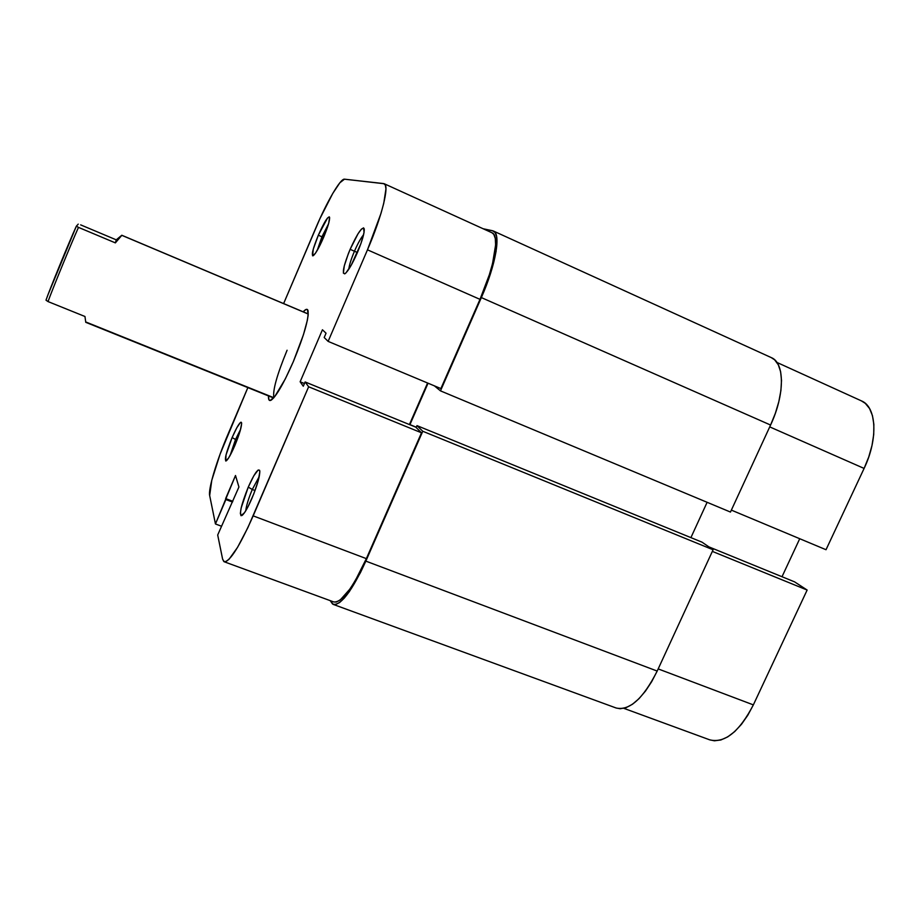 <?xml version="1.0" encoding="UTF-8"?>
<svg xmlns="http://www.w3.org/2000/svg" width="920" height="920" viewBox="0 0 920 920"><rect width="100%" height="100%" fill="white"/><g stroke="black" fill="none" stroke-linecap="round" stroke-linejoin="round"><path stroke-width="1.38" d="M321.931 236.796L317.228 250.401L321.931 236.796L323.541 237.498L321.931 236.796L328.486 223.997L321.931 236.796L318.332 235.209L321.931 236.796M323.541 237.521C319.033 247.802 315.583 253.874 313.202 255.748C311.167 255.484 312.869 248.63 318.332 235.209L313.26 249.182L312.593 255.817L315.399 253.322L320.114 244.984L328.704 223.238L329.59 217.373L329.222 216.821L327.554 217.971L318.332 235.209C324.231 221.973 327.98 216.005 329.578 217.327C329.854 220.397 327.842 227.125 323.541 237.521M354.453 251.229C351.164 259.037 349.278 265.04 348.795 269.238C349.278 265.04 351.164 259.037 354.453 251.229L357.42 252.54C352.188 264.362 348.001 271.434 344.862 273.792C341.815 273.723 343.574 265.57 350.129 249.331L354.453 251.229C357.834 243.478 360.881 237.969 363.596 234.738C360.881 237.969 357.834 243.478 354.453 251.229L350.129 249.331L348.312 253.782L344.287 265.868L343.367 273.079L344.724 273.861L345.943 272.93L351.21 265.248L360.962 243.478L364.044 232.472L363.596 227.861L361.399 229.149L358.075 233.691L350.129 249.331C357.362 233.369 362.054 226.492 364.193 228.7C364.63 232.668 362.365 240.614 357.409 252.563L354.453 251.229M235.531 439.472L230.161 455.342L235.531 439.472L237.038 440.07L235.531 439.472L240.591 429.353L235.531 439.472L232.116 437.563L235.531 439.472M234.761 445.694C231 454.33 228.16 459.39 226.216 460.885C224.169 460.207 226.136 452.433 232.116 437.563L226.021 454.986L225.733 461.012L228.597 458.022L233.139 449.374L240.154 430.905L241.649 423.671L241.086 422.188L240.361 422.556L236.785 427.8L232.116 437.563C237.118 426.247 240.269 421.279 241.558 422.659C241.833 426.293 239.579 433.975 234.761 445.694M252.287 489.474C248.526 498.49 246.353 505.574 245.778 510.726C246.353 505.574 248.526 498.49 252.287 489.474L255.058 490.532L252.287 489.474L259.233 476.56L252.287 489.474L248.25 487.128L252.287 489.474M251.919 498.421C247.733 507.989 244.398 513.682 241.948 515.534C238.867 514.889 240.959 505.413 248.25 487.128L241.166 507.932L240.361 513.36L241.017 515.706L244.524 512.67L248.066 506.644L253.782 493.89L258.221 480.746L259.842 471.799L259.635 470.338L258.152 470.016L253.793 475.812L248.25 487.128C254.184 473.857 258.002 468.315 259.693 470.499C260.176 475.306 257.589 484.61 251.919 498.421M293.284 361.744C283.751 383.421 276.38 396.221 271.17 400.166C269.192 401.235 268.295 399.82 268.49 395.91L268.939 399.786L270.158 400.522L274.666 396.716L285.28 378.982L293.284 361.744L303.439 334.742L307.337 320.321L308.166 315.111L307.475 309.603L306.015 309.465L303.174 311.834C305.785 308.924 307.418 308.545 308.062 310.707C308.878 318.837 303.957 335.857 293.284 361.744M273.861 397.681C272.561 390.597 276.977 374.785 287.086 350.244M308.637 386.779L253.172 515.867L366.355 558.635L421.509 432.803L308.637 386.779L247.848 527.7L237.544 547.377L229.103 559.199L226.009 561.602L223.836 561.568L222.617 559.164L217.695 534.991L238.924 487.002L235.508 475.513L215.452 523.963L221.455 526.205L215.452 523.963L209.668 495.546L215.452 523.963L225.883 499.548L225.641 498.582L232.806 501.296L225.641 498.582L235.508 475.513L238.924 487.002L217.695 534.991L222.617 559.164L224.238 561.775L333.787 601.956C341.78 602.749 352.636 588.305 366.355 558.635L421.509 432.803L415.759 427.144L305.118 381.949L308.637 386.779L305.118 381.949L303.289 386.228L305.118 381.949L415.759 427.144L421.509 432.803L308.637 386.779M384.215 183.736L492.004 232.783C499.824 235.29 494.523 266.662 479.998 299.356L367.471 249.826L328.129 341.389L440.887 388.573L479.998 299.356L367.471 249.826C382.03 216.234 389.654 185.138 384.215 183.736L344.482 179.181C340.446 178.33 326.807 201.917 315.606 228.436L283.624 303.577L319.884 218.73L332.752 193.441L339.859 182.769L344.482 179.181L383.674 183.586L385.353 185.046L385.952 188.899L383.743 203.308L380.995 213.359L367.471 249.826L328.129 341.389L324.197 337.513L326.048 333.212L322.437 329.774L300.138 381.777L303.289 386.228L300.138 381.777L304.44 383.536L300.138 381.777L322.437 329.774L326.048 333.212L324.197 337.513L328.129 341.389L440.887 388.573L479.998 299.356L489.325 274.792L492.579 263.43L495.615 244.961L495.305 238.556L493.81 234.381L491.958 232.76M333.741 601.944L336.248 602.048L340.17 600.035L349.945 589.03L355.407 580.405L366.355 558.635L253.172 515.867C239.579 546.388 229.931 561.683 224.238 561.775M409.423 424.557L427.593 383.007L409.423 424.557M209.668 495.546L211.772 480.297L220.087 454.158L247.848 387.607L227.78 434.757C216.763 460.448 208.115 489.06 209.668 495.546M232.484 502.044L225.883 499.548L232.484 502.044M771.236 357.581L774.686 359.869L778.308 364.803L780.62 371.737L781.505 380.431L780.907 390.54L778.826 401.672L775.341 413.344L770.581 425.04L730.469 512.06L440.473 390.862L434.389 385.859L440.473 390.862L481.355 297.585L770.581 425.04L730.469 512.06L440.473 390.862L481.355 297.585L490.705 272.998L496.075 251.539L496.662 236.75L495.155 232.576L492.556 230.736L483.115 228.746L493.361 231C501.193 233.519 495.891 264.88 481.355 297.585L770.581 425.04C784.956 394.611 784.771 362.779 771.328 357.627L493.361 231M428.053 383.203L409.94 424.614L416.288 427.213L409.94 424.614L428.053 383.203M690.908 537.625L707.123 502.297L690.908 537.625M416.15 427.524L416.978 425.626L702.04 542.179L416.978 425.626L422.763 431.261L713.092 549.769L702.04 542.179L713.092 549.769L657.19 671.059L365.838 561.12L422.763 431.261L713.092 549.769L657.19 671.059L365.838 561.12C352.13 590.778 341.274 605.21 333.281 604.417L330.199 600.645L332.649 604.106L335.719 604.509L339.641 602.508L344.264 598.138L349.416 591.525L360.445 572.631L365.838 561.12L422.763 431.261L416.978 425.626L416.15 427.524M333.281 604.417L616.17 708.009C629.579 710.907 643.252 698.591 657.19 671.059L651.647 681.72L645.495 691.058L638.997 698.671L632.442 704.271L626.094 707.664L620.218 708.745L616.078 707.986M712.344 551.39L807.139 590.053L753.353 704.881L658.179 668.909L753.353 704.881L807.139 590.053L794.558 581.854L708.837 546.848L794.558 581.854L807.139 590.053L712.344 551.39M709.722 739.841L714.403 740.795L720.866 739.979L727.72 736.885L734.678 731.595L741.474 724.293L747.787 715.254L753.353 704.881C739.369 731.733 724.856 743.406 709.814 739.875L623.841 708.342M782.011 576.736L799.733 538.729L782.011 576.736M776.905 362.422L861.442 400.89C876.553 406.824 878.393 438.759 864.098 468.429L769.73 426.891L864.098 468.429L826.022 549.723L864.098 468.429L868.744 456.987L871.999 445.498L873.724 434.47L873.862 424.373L872.447 415.61L869.549 408.526L865.306 403.362L861.35 400.844M826.022 549.723L731.365 510.117L826.022 549.723M80.661 224.871L116.253 239.844L121.796 235.255L308.257 314.053L121.82 235.336L115.368 242.88L78.476 227.378C70.644 244.869 52.727 288.558 48.024 301.576L84.962 316.491L85.767 322.322L84.962 316.491L48.024 301.576C52.727 288.558 70.644 244.869 78.476 227.378L76.349 226.182L48.104 294.469L46 300.184L48.024 301.576L46 300.184C49.726 289.236 69.115 241.96 76.349 226.182L78.234 224.135L76.349 226.182L78.476 227.378L115.368 242.88L116.253 239.844L115.368 242.88L121.82 235.336L116.253 239.844L80.661 224.871M273.838 397.716L85.974 322.046M308.257 313.973L121.796 235.255M273.608 397.98L85.767 322.322"/></g></svg>
